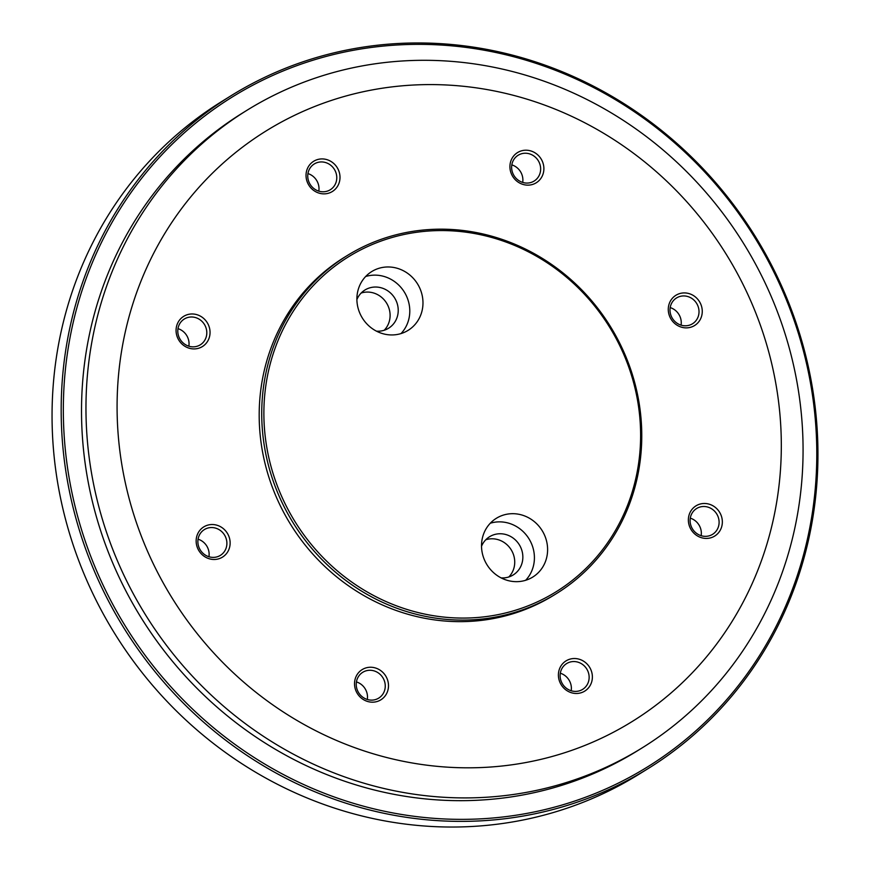 <?xml version="1.0" encoding="UTF-8"?>
<svg xmlns="http://www.w3.org/2000/svg" width="870" height="870" viewBox="0 0 870 870"><rect width="100%" height="100%" fill="white"/><g stroke="black" fill="none" stroke-linecap="round" stroke-linejoin="round"><path stroke-width="1.3" d="M262.479 80.279A394.088 369.848 58.2 0 0 241.142 748.787A394.088 369.848 58.2 0 0 816.593 466.505A394.088 369.848 58.2 0 0 262.479 80.279M247.004 110.251L242.567 113.002A375.079 352.002 58.2 0 0 140.831 617.221A375.079 352.002 58.2 0 0 637.59 750.712L642.027 747.961A375.079 352.002 -121.8 0 1 145.279 614.47A375.079 352.002 -121.8 0 1 247.004 110.251A375.079 352.002 -121.8 0 1 275.496 94.493A375.079 352.002 -121.8 0 1 752.572 258.684A375.079 352.002 -121.8 0 1 642.027 747.961M261.196 79.05A395.817 371.468 -121.8 0 1 764.654 252.322A395.817 371.468 -121.8 0 1 647.998 768.656A395.817 371.468 -121.8 0 1 617.939 785.295A395.817 371.468 -121.8 0 1 114.47 612.023A395.817 371.468 -121.8 0 1 231.137 95.678A395.817 371.468 -121.8 0 1 261.196 79.05M231.137 95.678L222.002 101.344A395.817 371.468 58.2 0 0 105.346 617.678A395.817 371.468 58.2 0 0 608.804 790.95A395.817 371.468 58.2 0 0 638.863 774.322L647.998 768.656M518.89 151.826A17.77 16.682 -121.8 0 1 543.88 169.237A17.77 16.682 -121.8 0 1 517.933 181.971A17.77 16.682 -121.8 0 1 518.89 151.826M315.016 160.537A17.77 16.682 -121.8 0 1 339.996 177.958A17.77 16.682 -121.8 0 1 314.048 190.693A17.77 16.682 -121.8 0 1 315.016 160.537M363.497 668.867A17.77 16.682 -121.8 0 1 388.488 686.289A17.77 16.682 -121.8 0 1 362.54 699.012A17.77 16.682 -121.8 0 1 363.497 668.867M205.135 526.143A17.77 16.682 -121.8 0 1 230.126 543.565A17.77 16.682 -121.8 0 1 204.167 556.3A17.77 16.682 -121.8 0 1 205.135 526.143M185.049 315.592A17.77 16.682 -121.8 0 1 210.04 333.003A17.77 16.682 -121.8 0 1 184.081 345.738A17.77 16.682 -121.8 0 1 185.049 315.592M677.262 294.538A17.77 16.682 -121.8 0 1 702.253 311.96A17.77 16.682 -121.8 0 1 676.294 324.695A17.77 16.682 -121.8 0 1 677.262 294.538M567.381 660.145A17.77 16.682 -121.8 0 1 592.372 677.567A17.77 16.682 -121.8 0 1 566.424 690.301A17.77 16.682 -121.8 0 1 567.381 660.145M697.348 505.1A17.77 16.682 -121.8 0 1 722.339 522.511A17.77 16.682 -121.8 0 1 696.381 535.246A17.77 16.682 -121.8 0 1 697.348 505.1M347.076 255.649L344.531 257.215A198.773 186.55 58.2 0 0 290.623 524.436A198.773 186.55 58.2 0 0 553.875 595.178L556.419 593.612A198.773 186.55 -121.8 0 1 293.157 522.859A198.773 186.55 -121.8 0 1 347.076 255.649A198.773 186.55 -121.8 0 1 362.17 247.297A198.773 186.55 -121.8 0 1 615.003 334.308A198.773 186.55 -121.8 0 1 556.419 593.612M292.646 116.254A347.424 326.054 58.2 0 0 273.832 705.603A347.424 326.054 58.2 0 0 781.14 456.739A347.424 326.054 58.2 0 0 292.646 116.254M363.453 248.526A197.044 184.918 58.2 0 0 352.785 582.78A197.044 184.918 58.2 0 0 640.516 441.634A197.044 184.918 58.2 0 0 363.453 248.526M498.988 516.834A34.572 32.44 58.2 0 0 496.357 518.292A34.572 32.44 58.2 0 0 486.982 564.76A34.572 32.44 58.2 0 0 532.766 577.06A34.572 32.44 58.2 0 0 542.956 531.972A34.572 32.44 58.2 0 0 498.988 516.834M405.518 331.796A34.572 32.44 -121.8 0 1 361.539 316.658A34.572 32.44 -121.8 0 1 371.729 271.57A34.572 32.44 -121.8 0 1 417.513 283.87A34.572 32.44 -121.8 0 1 408.139 330.339A34.572 32.44 -121.8 0 1 405.518 331.796M670.194 307.588A15.181 14.246 -121.8 0 1 681.069 325.141M677.665 297.322A15.181 14.246 58.2 0 0 676.512 297.964A15.181 14.246 58.2 0 0 672.042 317.767A15.181 14.246 58.2 0 0 691.346 324.412A15.181 14.246 58.2 0 0 692.498 323.771A15.181 14.246 58.2 0 0 696.979 303.967A15.181 14.246 58.2 0 0 677.665 297.322M690.28 518.15A15.181 14.246 -121.8 0 1 701.155 535.702M697.751 507.884A15.181 14.246 58.2 0 0 696.598 508.526A15.181 14.246 58.2 0 0 692.129 528.318A15.181 14.246 58.2 0 0 711.432 534.963A15.181 14.246 58.2 0 0 712.584 534.332A15.181 14.246 58.2 0 0 717.065 514.529A15.181 14.246 58.2 0 0 697.751 507.884M560.313 673.206A15.181 14.246 -121.8 0 1 571.188 690.747M567.795 662.929A15.181 14.246 58.2 0 0 566.642 663.571A15.181 14.246 58.2 0 0 562.161 683.374A15.181 14.246 58.2 0 0 581.475 690.019A15.181 14.246 58.2 0 0 582.628 689.377A15.181 14.246 58.2 0 0 587.098 669.574A15.181 14.246 58.2 0 0 567.795 662.929M356.439 681.917A15.181 14.246 -121.8 0 1 367.303 699.469M363.91 671.651A15.181 14.246 58.2 0 0 362.757 672.293A15.181 14.246 58.2 0 0 358.277 692.096A15.181 14.246 58.2 0 0 377.591 698.74A15.181 14.246 58.2 0 0 378.744 698.099A15.181 14.246 58.2 0 0 383.213 678.295A15.181 14.246 58.2 0 0 363.91 671.651M198.066 539.193A15.181 14.246 -121.8 0 1 208.941 556.746M205.537 528.927A15.181 14.246 58.2 0 0 204.385 529.569A15.181 14.246 58.2 0 0 200.274 549.971A15.181 14.246 58.2 0 0 220.371 555.375A15.181 14.246 58.2 0 0 224.851 535.572A15.181 14.246 58.2 0 0 205.537 528.927M177.98 328.642A15.181 14.246 -121.8 0 1 188.855 346.195M185.451 318.376A15.181 14.246 58.2 0 0 184.299 319.018A15.181 14.246 58.2 0 0 180.188 339.42A15.181 14.246 58.2 0 0 200.285 344.824A15.181 14.246 58.2 0 0 204.765 325.021A15.181 14.246 58.2 0 0 185.451 318.376M307.947 173.587A15.181 14.246 -121.8 0 1 318.812 191.139M315.418 163.321A15.181 14.246 58.2 0 0 314.266 163.962A15.181 14.246 58.2 0 0 310.144 184.364A15.181 14.246 58.2 0 0 330.252 189.769A15.181 14.246 58.2 0 0 334.732 169.965A15.181 14.246 58.2 0 0 315.418 163.321M511.821 164.876A15.181 14.246 -121.8 0 1 522.696 182.428M519.303 154.61A15.181 14.246 58.2 0 0 518.15 155.241A15.181 14.246 58.2 0 0 514.029 175.653A15.181 14.246 58.2 0 0 534.136 181.047A15.181 14.246 58.2 0 0 538.606 161.254A15.181 14.246 58.2 0 0 519.303 154.61M508.841 576.962A22.468 21.087 58.2 0 0 511.179 549.775A22.468 21.087 58.2 0 0 485.786 539.759M384.214 330.241A22.468 21.087 58.2 0 0 386.552 303.054A22.468 21.087 58.2 0 0 361.159 293.038M356.896 299.541A22.468 21.087 -121.8 0 1 364.911 290.025A22.468 21.087 -121.8 0 1 394.675 298.019A22.468 21.087 -121.8 0 1 388.575 328.229A22.468 21.087 -121.8 0 1 386.867 329.175A22.468 21.087 -121.8 0 1 376.492 331.165M365.661 276.508A34.572 32.44 -121.8 0 1 404.322 292.037A34.572 32.44 -121.8 0 1 401.016 333.58M501.12 577.887A22.468 21.087 58.2 0 0 513.202 574.95A22.468 21.087 58.2 0 0 519.825 545.631A22.468 21.087 58.2 0 0 491.245 535.8A22.468 21.087 58.2 0 0 489.538 536.746A22.468 21.087 58.2 0 0 481.523 546.262M525.643 580.29A34.572 32.44 58.2 0 0 528.949 538.758A34.572 32.44 58.2 0 0 490.288 523.229"/></g></svg>
